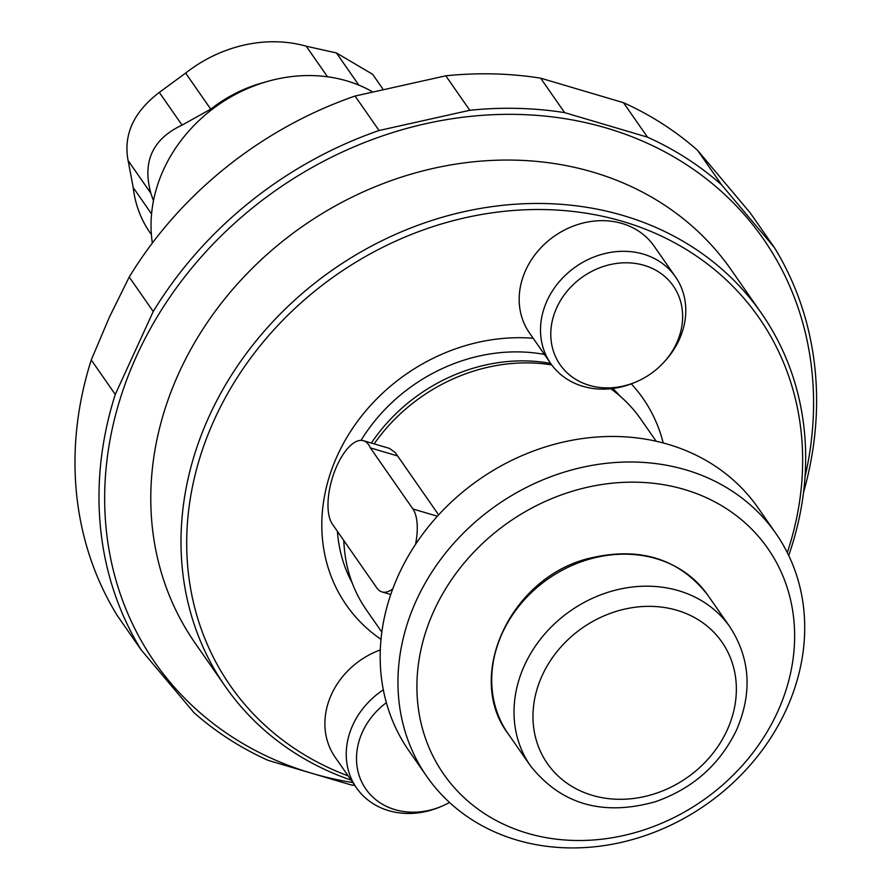 <?xml version="1.0" encoding="UTF-8"?>
<svg xmlns="http://www.w3.org/2000/svg" width="892" height="892" viewBox="0 0 892 892"><rect width="100%" height="100%" fill="white"/><g stroke="black" fill="none" stroke-linecap="round" stroke-linejoin="round"><path stroke-width="1.34" d="M151.395 234.629L150.046 232.7A129.128 110.909 145.2 0 1 133.22 187.576L151.562 213.935L133.22 187.576L128.102 160.56C123.252 134.714 133.655 112.002 159.3 92.411L185.636 73.088A129.128 110.909 145.2 0 1 306.224 46.206L336.418 52.929L372.633 74.304L382.612 88.631M306.235 46.206L327.52 76.779L306.224 46.206M264.79 82.231A129.128 110.909 -34.8 0 0 210.757 109.159L182.068 125.114C152.543 138.974 142.151 161.686 150.871 193.263L153.446 200.901M392.792 588.876A45.336 19.133 106.5 0 1 381.988 591.92A45.336 19.133 106.5 0 1 376.792 587.895L332.348 524.061A45.57 19.234 106.5 0 1 334.411 471.935A45.57 19.234 106.5 0 1 363.445 440.704A45.57 19.234 106.5 0 1 370.381 447.895L412.918 508.986A45.336 19.133 106.5 0 1 415.549 544.376M363.445 440.704L389.469 448.408L395.301 452.634L438.641 514.885M370.381 447.895L397.609 455.946M788.706 555.471A326.606 280.545 145.2 0 0 761.4 313.215L731.172 269.808A326.606 280.545 145.2 0 0 593.247 172.212A326.606 280.545 145.2 0 0 230.56 291.862A326.606 280.545 145.2 0 0 195.069 643.021L225.297 686.439A326.606 280.545 145.2 0 0 351.113 780.143M761.4 313.215A326.606 280.545 145.2 0 0 623.463 215.619A326.606 280.545 145.2 0 0 260.776 335.269A326.606 280.545 145.2 0 0 225.297 686.439M544.399 354.414A164.061 140.925 145.2 0 0 361.059 440.358M337.432 531.364A164.061 140.925 145.2 0 0 352.117 582.744M620.13 396.16A164.061 140.925 145.2 0 0 612.771 388.499M550.665 363.412A164.061 140.925 145.2 0 0 371.362 443.045M343.699 540.351A164.061 140.925 145.2 0 0 343.777 541.489L344.2 546.841A167.105 143.534 145.2 0 0 366.422 609.983L381.854 632.149M663.202 442.934A180.775 155.275 145.2 0 0 631.28 383.85M533.148 338.258A180.775 155.275 145.2 0 0 340.632 448.776A180.775 155.275 145.2 0 0 381.029 639.374M787.29 552.594A322.057 276.632 145.2 0 0 622.984 221.506A322.057 276.632 145.2 0 0 219.109 409.64A322.057 276.632 145.2 0 0 348.148 775.884M663.559 362.598L664.774 361.282A75.954 65.239 145.2 0 0 675.478 276.821L654.148 246.181A75.954 65.239 145.2 0 0 554.534 236.034A75.954 65.239 145.2 0 0 529.48 332.972L550.81 363.624A75.954 65.239 145.2 0 0 582.889 386.314A75.954 65.239 145.2 0 0 633.733 382.891L635.383 382.2A68.94 59.218 145.2 0 0 663.559 362.598A68.94 59.218 145.2 0 0 657.293 271.079A68.94 59.218 145.2 0 0 560.388 300.715A68.94 59.218 145.2 0 0 589.233 385.322A68.94 59.218 145.2 0 0 635.383 382.2M380.327 649.933A75.954 65.239 145.2 0 0 335.202 757.297L356.544 787.937A75.954 65.239 145.2 0 0 388.622 810.638A75.954 65.239 145.2 0 0 439.466 807.204L441.116 806.524A68.94 59.218 145.2 0 0 449.512 802.466M343.855 540.574A167.105 143.534 145.2 0 0 344.2 546.841M656.144 441.205L640.712 419.028A167.105 143.534 145.2 0 0 610.708 388.745M551.735 364.917A167.105 143.534 145.2 0 0 374.149 443.87M777.467 712.162A197.489 169.636 145.2 0 0 588.084 487.11A197.489 169.636 145.2 0 0 451.809 784.748A197.489 169.636 145.2 0 0 777.467 712.162M786.22 709.686A212.675 182.682 145.2 0 0 775.884 533.438A212.675 182.682 145.2 0 0 496.967 505.028A212.675 182.682 145.2 0 0 426.8 776.464A212.675 182.682 145.2 0 0 612.447 844.211A212.675 182.682 145.2 0 0 786.22 709.686M775.884 533.438L758.111 507.905A212.675 182.682 145.2 0 0 479.194 479.495A212.675 182.682 145.2 0 0 409.015 750.93L426.8 776.464M803.525 492.417A375.22 322.302 145.2 0 0 774.356 247.53L750.35 213.054L697.589 150.347A375.22 322.302 145.2 0 0 623.486 102.691L540.641 78.161A375.22 322.302 145.2 0 0 445.799 75.809L355.061 96.035A375.22 322.302 145.2 0 0 129.228 277.033L109.359 317.229L91.263 359.967A375.22 322.302 145.2 0 0 117.231 615.502L141.226 649.978L193.999 712.686A375.22 322.302 145.2 0 0 268.091 760.352L350.946 784.882A375.22 322.302 145.2 0 0 354.815 785.473M697.589 150.347L721.583 184.822A375.22 322.302 145.2 0 0 647.492 137.156L564.636 112.637A375.22 322.302 145.2 0 0 469.794 110.285L379.067 130.511A375.22 322.302 145.2 0 0 153.234 311.509L115.269 394.442A375.22 322.302 145.2 0 0 141.226 649.978M774.356 247.53L721.583 184.822M91.263 359.967L115.269 394.442M129.228 277.033L153.234 311.509M355.061 96.035L379.067 130.511M445.799 75.809L469.794 110.285M540.641 78.161L564.636 112.637M623.486 102.691L647.492 137.156M805.008 476.897A370.671 318.388 145.2 0 0 572.296 119.929A370.671 318.388 145.2 0 0 136.9 355.284A370.671 318.388 145.2 0 0 352.808 782.585M371.797 91.397A144.627 124.233 145.2 0 0 218.83 104.498A144.627 124.233 145.2 0 0 152.354 243.059M383.337 689.817A75.954 65.239 145.2 0 0 356.544 787.937M386.37 702.662A68.94 59.218 145.2 0 0 356.688 763.106A68.94 59.218 145.2 0 0 394.966 809.635A68.94 59.218 145.2 0 0 441.116 806.524M675.478 276.821A75.954 65.239 145.2 0 0 575.864 266.675A75.954 65.239 145.2 0 0 550.81 363.624M150.871 193.263L128.102 160.56L150.871 193.274M210.746 109.17L185.636 73.088L210.757 109.159M159.3 92.411L182.068 125.114L159.311 92.411M358.829 85.119L336.418 52.929L358.818 85.108M412.918 508.986L437.403 516.234M729.968 627.009A121.535 104.386 145.2 0 0 570.59 610.775A121.535 104.386 145.2 0 0 530.495 765.882C561.213 804.472 602.825 816.425 655.319 801.741C692.571 788.718 719.632 764.857 736.48 730.135C752.502 692.917 750.339 658.541 729.968 627.009L707.679 594.997A121.535 104.386 145.2 0 0 548.301 578.763A121.535 104.386 145.2 0 0 508.206 733.871L530.495 765.882M727.114 730.202A106.338 91.341 145.2 0 0 625.147 609.013A106.338 91.341 145.2 0 0 551.769 769.283A106.338 91.341 145.2 0 0 727.114 730.202M381.988 591.92L390.774 594.518M707.679 594.997C678.622 558.013 638.505 545.949 587.36 558.793C509.778 578.741 464.732 676.872 508.206 733.871"/></g></svg>
